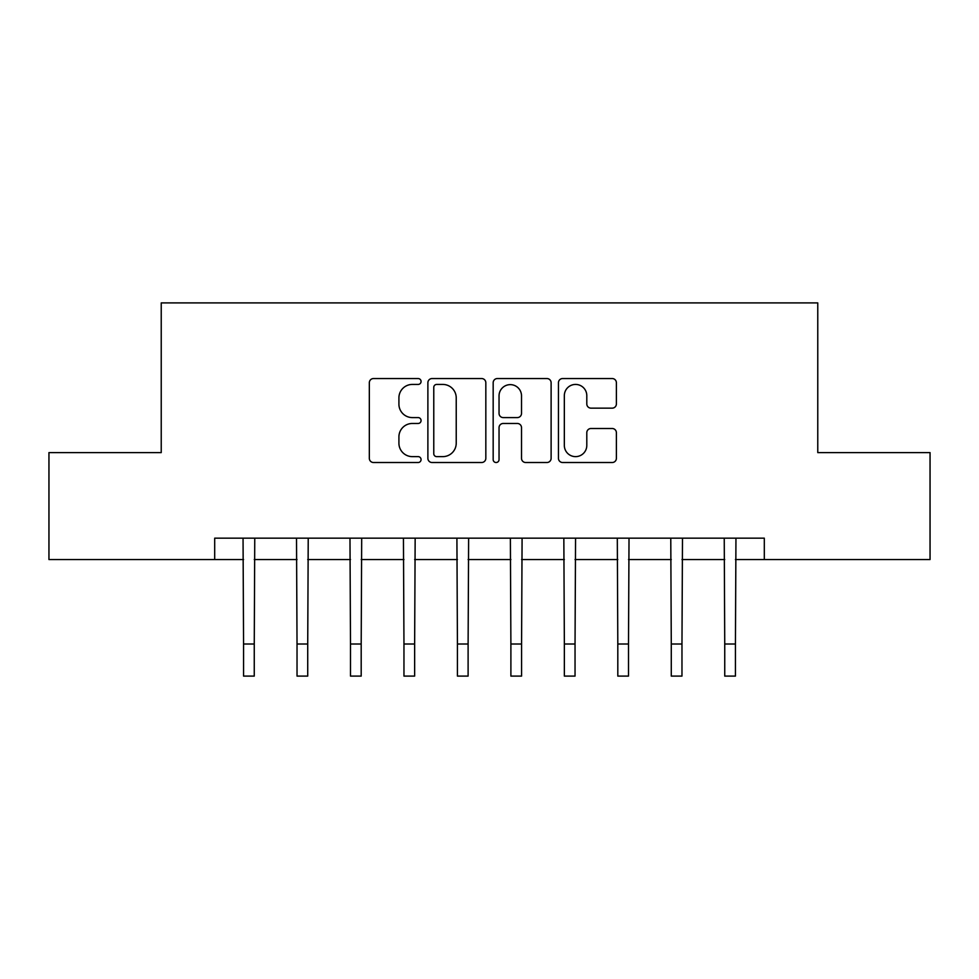 <?xml version="1.0" encoding="UTF-8"?>
<svg xmlns="http://www.w3.org/2000/svg" width="979" height="979" viewBox="0 0 979 979"><rect width="100%" height="100%" fill="white"/><g stroke="black" fill="none" stroke-linecap="round" stroke-linejoin="round"><path stroke-width="1.47" d="M421.068 381.492A2.937 2.937 0 0 0 418.131 378.543L373.525 378.543A4.197 4.197 0 0 0 369.328 382.74L369.328 458.319A4.197 4.197 0 0 0 373.525 462.516L418.131 462.516A2.937 2.937 0 0 0 421.068 459.579A2.937 2.937 0 0 0 418.131 456.63L412.355 456.63A13.437 13.437 0 0 1 398.918 443.206L398.918 436.903A13.437 13.437 0 0 1 412.355 423.466L418.131 423.466A2.937 2.937 0 0 0 421.068 420.529A2.937 2.937 0 0 0 418.131 417.592L412.355 417.592A13.437 13.437 0 0 1 398.918 404.156L398.918 397.853A13.437 13.437 0 0 1 412.355 384.429L418.131 384.429A2.937 2.937 0 0 0 421.068 381.492M612.193 408.145A4.197 4.197 0 0 0 616.391 403.948L616.391 382.74A4.197 4.197 0 0 0 612.193 378.543L562.656 378.543A4.197 4.197 0 0 0 558.458 382.74L558.458 458.319A4.197 4.197 0 0 0 562.656 462.516L612.193 462.516A4.197 4.197 0 0 0 616.391 458.319L616.391 432.706A4.197 4.197 0 0 0 612.193 428.508L590.998 428.508A4.197 4.197 0 0 0 586.8 432.706L586.8 445.408A11.234 11.234 0 0 1 575.566 456.63A11.234 11.234 0 0 1 564.332 445.408L564.332 395.651A11.234 11.234 0 0 1 575.566 384.429A11.234 11.234 0 0 1 586.8 395.651L586.8 403.948A4.197 4.197 0 0 0 590.998 408.145L612.193 408.145M214.695 559.535L48.95 559.535L48.95 452.604L161.229 452.604L161.229 302.903L817.771 302.903L817.771 452.604L930.05 452.604L930.05 559.535L764.305 559.535L764.305 538.156L214.695 538.156L214.695 559.535L243.563 559.535M485.829 382.74A4.197 4.197 0 0 0 481.631 378.543L432.082 378.543A4.197 4.197 0 0 0 427.884 382.74L427.884 458.319A4.197 4.197 0 0 0 432.082 462.516L481.631 462.516A4.197 4.197 0 0 0 485.829 458.319L485.829 382.74M497.369 378.543L546.918 378.543A4.197 4.197 0 0 1 551.116 382.74L551.116 458.319A4.197 4.197 0 0 1 546.918 462.516L525.711 462.516A4.197 4.197 0 0 1 521.513 458.319L521.513 427.664A4.197 4.197 0 0 0 517.316 423.466L503.255 423.466A4.197 4.197 0 0 0 499.045 427.664L499.045 459.579A2.937 2.937 0 0 1 496.108 462.516A2.937 2.937 0 0 1 493.171 459.579L493.171 382.74A4.197 4.197 0 0 1 497.369 378.543M254.259 559.535L297.029 559.535M307.724 559.535L350.494 559.535M361.19 559.535L403.96 559.535M414.643 559.535L457.426 559.535M468.109 559.535L510.891 559.535M521.574 559.535L564.357 559.535M575.04 559.535L617.81 559.535M628.506 559.535L671.276 559.535M681.971 559.535L724.741 559.535M735.437 559.535L764.305 559.535M436.707 384.429A2.937 2.937 0 0 0 433.77 387.366L433.77 453.693A2.937 2.937 0 0 0 436.707 456.63L442.789 456.63A13.437 13.437 0 0 0 456.226 443.206L456.226 397.853A13.437 13.437 0 0 0 442.789 384.429L436.707 384.429M521.513 395.871A11.234 11.234 0 0 0 510.279 384.637A11.234 11.234 0 0 0 499.045 395.871L499.045 413.395A4.197 4.197 0 0 0 503.255 417.592L517.316 417.592A4.197 4.197 0 0 0 521.513 413.395L521.513 395.871M243.049 538.156L243.563 644.011L254.259 644.011L254.76 538.156M243.563 644.011L243.563 676.097L254.259 676.097L254.259 644.011M296.515 538.156L297.029 644.011L307.724 644.011L308.226 538.156M297.029 644.011L297.029 676.097L307.724 676.097L307.724 644.011M349.98 538.156L350.494 644.011L361.19 644.011L361.692 538.156M350.494 644.011L350.494 676.097L361.19 676.097L361.19 644.011M403.446 538.156L403.96 644.011L414.643 644.011L415.157 538.156M403.96 644.011L403.96 676.097L414.643 676.097L414.643 644.011M456.912 538.156L457.426 644.011L468.109 644.011L468.623 538.156M457.426 644.011L457.426 676.097L468.109 676.097L468.109 644.011M510.377 538.156L510.891 644.011L521.574 644.011L522.088 538.156M510.891 644.011L510.891 676.097L521.574 676.097L521.574 644.011M563.843 538.156L564.357 644.011L575.04 644.011L575.554 538.156M564.357 644.011L564.357 676.097L575.04 676.097L575.04 644.011M617.308 538.156L617.81 644.011L628.506 644.011L629.02 538.156M617.81 644.011L617.81 676.097L628.506 676.097L628.506 644.011M670.774 538.156L671.276 644.011L681.971 644.011L682.485 538.156M671.276 644.011L671.276 676.097L681.971 676.097L681.971 644.011M724.24 538.156L724.741 644.011L735.437 644.011L735.951 538.156M724.741 644.011L724.741 676.097L735.437 676.097L735.437 644.011"/></g></svg>
